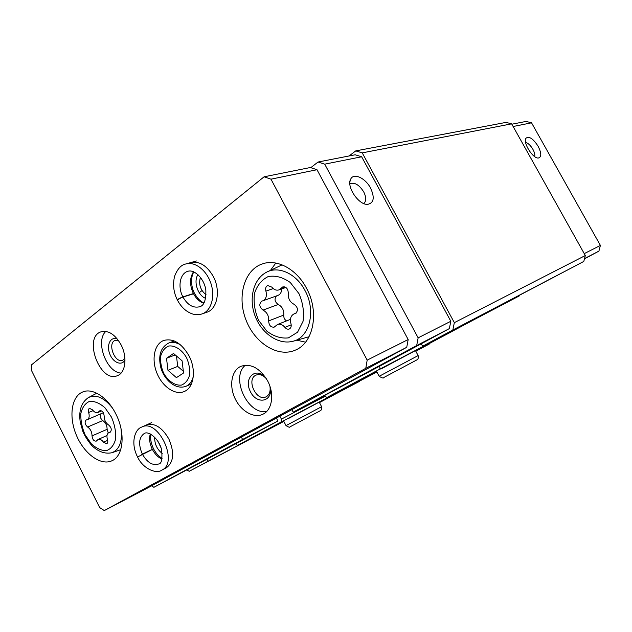 <?xml version="1.0" encoding="UTF-8"?>
<svg xmlns="http://www.w3.org/2000/svg" width="632" height="632" viewBox="0 0 632 632"><rect width="100%" height="100%" fill="white"/><g stroke="black" fill="none" stroke-linecap="round" stroke-linejoin="round"><path stroke-width="0.95" d="M584.458 258.867L598.915 251.117L600.4 245.421L531.544 122.821L526.132 121.423L511.841 124.212M359.695 380.883L341.604 390.465L359.695 380.883M451.327 331.847L432.62 341.77L451.327 331.847M186.977 469.971L189.245 471.29L207.486 461.518L207.209 459.108L277.914 421.007L276.389 418.068M235.57 443.822L237.435 445.457L281.011 422.105L281.414 419.119L279.881 416.172M324.177 396.003L327.068 397.417L379.943 369.08L379.745 366.125L420.636 344.092L423.132 345.933L452.828 330.015L454.337 322.644L362.239 152.873L355.753 150.89L349.085 155.962M291.905 409.647L293.216 412.159L379.745 366.125M415.603 350.871L519.496 295.421M415.817 351.258L429.262 343.69M423.132 345.933L583.802 261.435L585.311 255.525L511.636 123.848L506.066 122.387L355.753 150.89M319.46 402.616L359.624 381.08M283.823 421.41L189.245 471.29M359.64 381.293L319.405 402.505M283.768 421.291L207.486 461.518M376.893 371.979L319.31 402.323M283.665 421.102L237.435 445.457M283.626 421.015L286.019 425.62L321.609 406.7L319.2 402.118L288.808 418.329M429.183 344.108L415.769 351.171M376.751 371.711L281.011 422.105M324.895 396.382L281.414 419.119M376.577 371.387L327.068 397.417M415.453 350.586L380.78 369.072M519.504 295.815L379.943 369.08M583.802 261.435L452.828 330.015M585.311 255.525L454.337 322.644M511.636 123.848L362.239 152.873M151.522 485.85L153.924 487.304L207.209 459.108M420.636 344.092L449.336 328.624L450.837 321.269L361.646 156.775L355.168 154.777L318.046 162.021L310.778 167.678M584.537 258.567L598.915 251.117M584.245 253.614L600.4 245.421M538.156 146.324C533.116 138.574 529.055 135.872 525.966 138.234C522.672 142.461 532.887 158.766 538.369 158.024C541.64 157.076 541.569 153.173 538.156 146.324M513.121 126.503L531.544 122.821M153.924 487.304L242.593 439.469L241.361 437.083M277.914 421.007L242.593 439.469M293.216 412.159L416.678 345.546L418.147 337.844L324.706 164.162L318.046 162.021M449.336 328.624L416.678 345.546M450.837 321.269L418.147 337.844M370.542 188.044C365.446 178.098 353.817 172.623 350.76 178.982C345.996 186.227 358.652 205.226 367.658 204.373C373.915 203.014 374.879 197.571 370.542 188.044M361.646 156.775L324.706 164.162M202.019 290.586L199.191 292.663M363.724 203.528C366.402 201.245 366.394 197.374 363.724 191.907C359.316 184.963 354.836 182.214 350.294 183.651L349.859 183.952L350.294 183.651M534.696 156.602C535.114 154.745 534.506 152.296 532.871 149.263C530.524 145.344 528.099 143.069 525.611 142.445M268.687 320.906C268.9 325.322 270.733 327.4 274.185 327.139L277.456 324.524C280.087 323.647 282.583 324.595 284.929 327.376C286.296 328.988 287.742 329.525 289.29 328.995C291.06 328.008 291.613 326.199 290.941 323.568C289.764 318.899 290.775 315.692 293.983 313.938L295.468 313.504C298.494 310.502 298.043 307.452 294.125 304.348C289.906 302.143 287.963 298.446 288.279 293.272C288.129 288.832 286.304 286.707 282.804 286.896L278.981 289.891C276.389 290.665 273.988 289.74 271.768 287.102L267.715 285.506C265.811 286.47 265.211 288.342 265.898 291.123C267.083 295.91 266.072 299.141 262.849 300.816L261.774 301.124C258.82 304.008 259.238 306.994 263.031 310.099C267.06 312.279 268.948 315.882 268.687 320.906L283.776 315.06C284.06 310.122 282.204 306.591 278.206 304.474L263.031 310.099M92.035 435.89C92.438 439.453 93.836 441.207 96.23 441.144L98.079 439.477C99.888 438.845 101.705 439.761 103.545 442.203L106.713 443.767C107.803 443.079 108.056 441.728 107.487 439.714C106.468 436.143 106.934 433.757 108.894 432.549L110.197 432.201C111.983 430.037 111.485 427.651 108.704 425.044C105.71 422.99 104.193 419.972 104.154 415.982C103.782 412.388 102.368 410.61 99.935 410.658L97.865 412.514C96.072 413.099 94.287 412.206 92.509 409.844L89.483 408.327C88.346 408.999 88.069 410.389 88.662 412.483C89.681 416.117 89.215 418.518 87.263 419.688L86.165 419.98C84.412 422.081 84.893 424.428 87.603 427.019C90.495 429.041 91.972 431.996 92.035 435.89L107.124 429.31C107.092 425.462 105.631 422.555 102.747 420.58L87.603 427.019M31.6 370.7L99.666 507.575L104.296 510.577L365.794 368.306L367.176 360.122L270.97 179.172L264.089 176.802L31.703 364.696L31.6 370.7M365.794 368.306L406.739 347.308L147.343 488.125L104.296 510.577M277.045 417.183L256.007 428.464L277.045 417.183M217.732 449.407L198.385 459.78L217.732 449.407M406.739 347.308L408.177 339.542L367.176 360.122M408.177 339.542L316.995 169.716L270.97 179.172M316.995 169.716L310.312 167.527L264.089 176.802M188.976 355.784C181.582 343.137 173.16 338.033 163.728 340.458C154.35 343.919 151.269 359.339 156.878 373.006C162.337 386.737 175.23 395.6 184.331 391.477C193.992 387.677 196.489 369.823 188.976 355.784M306.52 288.263C296.653 269.145 277.124 258.685 262.533 263.844C244.221 269.745 236.81 296.598 245.951 319.863C254.775 343.255 278.175 358.036 295.634 350.002C313.583 342.734 319.555 311.821 306.52 288.263M115.83 413.952C107.693 397.394 92.612 387.645 82.76 391.959C71.258 396.462 68.564 417.12 76.511 435.503C84.277 453.974 101.009 466.147 112.125 460.681C123.556 455.798 125.65 432.786 115.83 413.952M206.648 312.319L206.941 312.224C217.392 308.977 220.868 290.372 213.253 276.421C206.838 265.448 199.246 260.85 190.485 262.651L190.793 262.564M121.075 344.843C115.166 334.47 108.53 330.117 101.16 331.784C82.808 337.101 100.061 383.561 117.418 375.661C125.578 372.888 127.577 357.143 121.075 344.843M267.644 380.922C259.855 368.061 250.92 363.203 240.863 366.331C231.557 370.392 228.91 385.552 234.978 398.365C240.895 411.25 254.167 418.834 263.181 414.086C272.266 409.789 274.565 393.72 267.644 380.922M137.334 456.517C130.318 442.598 135.058 429.081 141.686 427.098C158.111 417.981 179.117 462.561 161.871 470.097L166.271 467.854C173.784 462.253 174.645 452.631 168.855 438.971C161.95 427.177 154.398 422.547 146.174 425.075L146.355 424.996M158.237 441.839L161.002 447.772M154.69 437.257C154.516 443.948 157.036 449.352 162.234 453.476M266.499 378.876C263.062 375.021 259.562 373.765 256.015 375.124C245.816 379.263 256.513 402.165 266.159 396.785C269.39 394.889 270.654 391.413 269.951 386.35M265.946 377.991C256.394 366.315 243.502 377.383 250.122 391.066C256.221 405.001 272.977 402.252 270.267 387.353M245.327 365.225C230.301 377.407 247.633 415.129 266.649 411.495M118.303 340.277L115.324 340.3C106.99 342.781 114.771 363.779 122.711 360.24L124.931 358.423M117.41 339.1C110.774 336.058 106.263 344.717 109.652 353.62C112.812 362.602 121.865 366.402 125.002 359.885M105.82 331.405C94.998 341.106 106.5 372.485 121.068 373.093M200.423 277.306C198.48 284.353 200.376 290.175 206.103 294.781M197.966 274.628C193.179 281.358 197.84 295.65 205.677 298.351M275.813 263.046L270.48 270.37M296.756 340.182L305.54 342.173M100.828 414.031C99.745 416.393 100.385 418.582 102.747 420.58M87.263 419.688L103.356 412.704M107.124 429.31L108.23 432.983M276.492 295.926C274.13 298.999 274.699 301.851 278.206 304.474M262.849 300.816L278.08 295.349C280.403 294.338 281.596 292.197 281.675 288.942M283.776 315.06C283.586 317.612 284.503 319.563 286.541 320.922M176.415 377.652L183.533 372.998L182.103 360.825L173.524 353.47L166.508 358.281L167.97 370.297L176.415 377.652M175.222 354.931L166.508 358.281M176.47 355.998L177.71 366.41L167.97 370.297M177.71 366.41L183.327 371.261M141.671 454.463L151.435 449.739M162.1 458.326C158.79 456.494 155.938 453.326 153.544 448.839L137.571 456.983C142.714 468.423 156.12 474.434 161.871 470.097M203.978 302.91C200.51 301.543 197.389 298.407 194.617 293.485L182.948 297.016C179.591 298.407 177.829 299.576 177.663 300.532C181.408 307.381 186.353 311.853 192.499 313.962C195.888 314.965 199.159 314.926 202.311 313.835C211.23 310.739 215.362 296.645 210.906 283.389C206.577 270.101 194.79 261.166 185.753 263.994C181.092 264.879 177.355 269.027 174.55 276.421C172.662 284.605 173.587 292.434 177.331 299.892M193.526 271.736C189.6 277.882 189.56 285.151 193.4 293.54L194.538 293.335C191.314 287.995 190.256 277.401 193.882 271.894M193.4 293.54L182.901 296.914C179.504 298.233 177.671 299.268 177.395 300.018M298.991 293.675L290.286 282.504C282.946 277.274 275.607 275.283 268.268 276.532C261.664 279.763 257.066 285.435 254.459 293.548C253.393 302.467 254.767 311.378 258.583 320.29L266.854 331.152C273.853 336.453 281.043 338.689 288.405 337.883L297.561 332.211L303.012 321.419C304.324 312.248 302.981 302.997 298.991 293.675M111.509 417.167L104.999 407.814C99.714 403.161 94.579 401.004 89.586 401.352C85.186 403.303 82.279 407.332 80.864 413.423C80.556 420.288 81.939 427.351 85.02 434.618L91.269 443.751C96.372 448.428 101.428 450.727 106.453 450.656C110.979 448.973 114.037 445.078 115.64 438.979C116.075 431.972 114.692 424.704 111.509 417.167M112.227 407.751C103.901 397.449 95.938 394.068 88.346 397.607C81.228 402.568 78.542 410.816 80.288 422.35L82.855 431.419C84.925 436.278 87.951 441.033 91.916 445.686C98.363 451.793 105.023 454.147 111.904 452.741C119.567 449.581 122.592 441.468 120.973 428.409M305.003 290.538C296.305 273.538 278.159 265.424 266.159 272.416C252.998 279.526 248.605 299.37 255.202 316.3C261.648 333.285 278.159 344.969 292.632 341.343C309.435 338.002 316.458 311.086 305.003 290.538M93.133 410.65L88.662 412.483M100.978 410.587L99.184 411.329M110.584 431.948L109.723 432.328M107.661 440.354L103.545 442.203M273.206 288.579L265.898 291.123M284.653 286.857L281.406 287.995M295.91 313.275L294.931 313.662M291.21 324.832L284.929 327.376M186.606 357.807C181.89 349.575 174.677 344.969 168.42 346.091C164.628 347.861 162.037 351.242 160.67 356.235C160.22 361.804 161.223 367.453 163.656 373.188C168.207 381.215 175.214 385.915 181.518 385.062C185.389 383.458 188.075 380.156 189.568 375.155C190.106 369.491 189.118 363.708 186.606 357.807M180.792 345.104C176.494 342.37 172.457 341.683 168.681 343.042C160.591 347.434 157.984 355.682 160.868 367.777C163.988 379.074 175.23 390.465 186.124 386.231C189.687 384.58 192.081 381.341 193.297 376.514M152.328 449.328C154.864 454.139 158.071 457.378 161.958 459.045M150.29 433.947C148.962 438.592 149.626 443.688 152.28 449.233M142.35 454.124C147.311 462.671 152.77 465.95 158.75 463.975C161.539 463.785 162.495 459.085 161.61 449.881C159.288 439.224 148.812 430.637 144.396 433.394C138.85 437.32 138.155 444.201 142.303 454.037M193.455 293.643C196.125 298.596 199.57 301.796 203.78 303.242M182.948 297.016C187.617 305.058 193.171 308.305 199.609 306.757C204.01 305.714 206.087 300.216 205.842 290.278C204.539 279.06 194.411 268.932 187.83 271.318C179.986 273.403 177.489 286.912 182.901 296.914M415.445 350.57L418.139 355.587L379.184 376.285L376.514 371.268M366.9 204.349L367.658 204.373M349.923 181.676L350.76 178.982M525.658 138.922L525.966 138.234M112.393 452.575L120.696 449.715M89.191 397.173L96.799 393.223M293.793 341.019L309.064 336.722M268.205 271.452L282.093 264.855M263.188 263.639L262.533 263.844M101.728 410.911L97.865 412.514M110.813 431.703L108.894 432.549M107.013 435.519L98.079 439.477M285.893 287.457L278.981 289.891M296.195 313.069L293.983 313.938M290.459 319.365L277.456 324.524M174.29 340.972L168.894 342.963M191.409 383.972L186.124 386.231M151.775 422.555L141.86 427.019M150.922 434.287C150.132 438.6 150.985 443.403 153.473 448.681M196.37 260.977L186.061 263.907M206.941 312.224L202.311 313.835M418.139 355.587C418.542 357.838 418.155 359.26 416.954 359.853L383.79 377.509C383.64 378.489 382.107 378.086 379.192 376.293M321.609 406.7C321.941 408.872 321.475 410.231 320.187 410.784L289.954 426.869C290.025 427.651 288.713 427.24 286.019 425.628"/></g></svg>

